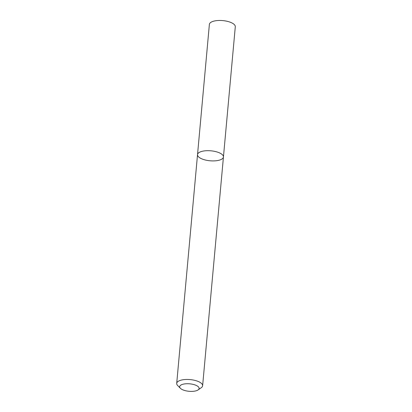 <?xml version="1.0" encoding="UTF-8"?>
<svg xmlns="http://www.w3.org/2000/svg" width="412" height="412" viewBox="0 0 412 412"><rect width="100%" height="100%" fill="white"/><g stroke="black" fill="none" stroke-linecap="round" stroke-linejoin="round"><path stroke-width="0.62" d="M197.528 154.618A13.009 5.001 5.2 0 1 210.939 150.818A13.009 5.001 5.2 0 1 223.443 156.977A13.009 5.001 5.2 0 1 215.322 160.829A13.009 5.001 5.2 0 1 201.447 158.697A13.009 5.001 5.2 0 1 197.528 154.618A13.009 5.001 5.2 0 1 210.939 150.818A13.009 5.001 5.2 0 1 223.443 156.977L235.293 26.759A13.009 5.001 5.2 0 0 222.789 20.6A13.009 5.001 5.2 0 0 209.378 24.401L176.707 383.392A13.009 5.001 5.2 0 1 190.117 379.596A13.009 5.001 5.2 0 1 202.622 385.75A13.009 5.001 5.2 0 1 201.257 387.718L198.084 389.922A9.759 3.749 5.2 0 1 182.614 389.737A9.759 3.749 5.2 0 1 180.415 388.315A9.759 3.749 5.2 0 1 189.731 383.829A9.759 3.749 5.2 0 1 198.084 389.922M180.415 388.315L177.696 385.575A13.009 5.001 5.2 0 1 176.707 383.392M202.622 385.75L223.443 156.977"/></g></svg>
